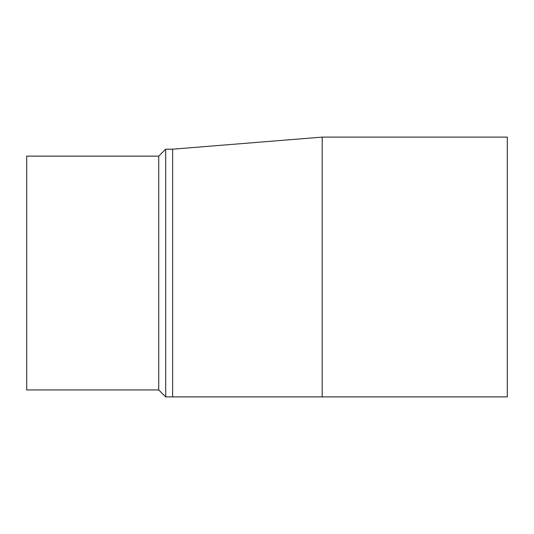 <?xml version="1.0" encoding="UTF-8"?>
<svg xmlns="http://www.w3.org/2000/svg" width="534" height="534" viewBox="0 0 534 534"><rect width="100%" height="100%" fill="white"/><g stroke="black" fill="none" stroke-linecap="round" stroke-linejoin="round"><path stroke-width="0.8" d="M322.202 396.889L172.636 396.889L172.636 149.186L322.202 137.111L322.202 396.889L507.3 396.889L507.3 137.111L322.202 137.111M158.738 156.135L26.7 156.135L26.7 389.94L158.738 389.94L158.738 156.135L165.687 149.186L165.687 396.889L172.636 396.889M158.738 389.94L165.687 396.889M165.687 149.186L172.636 149.186"/></g></svg>
